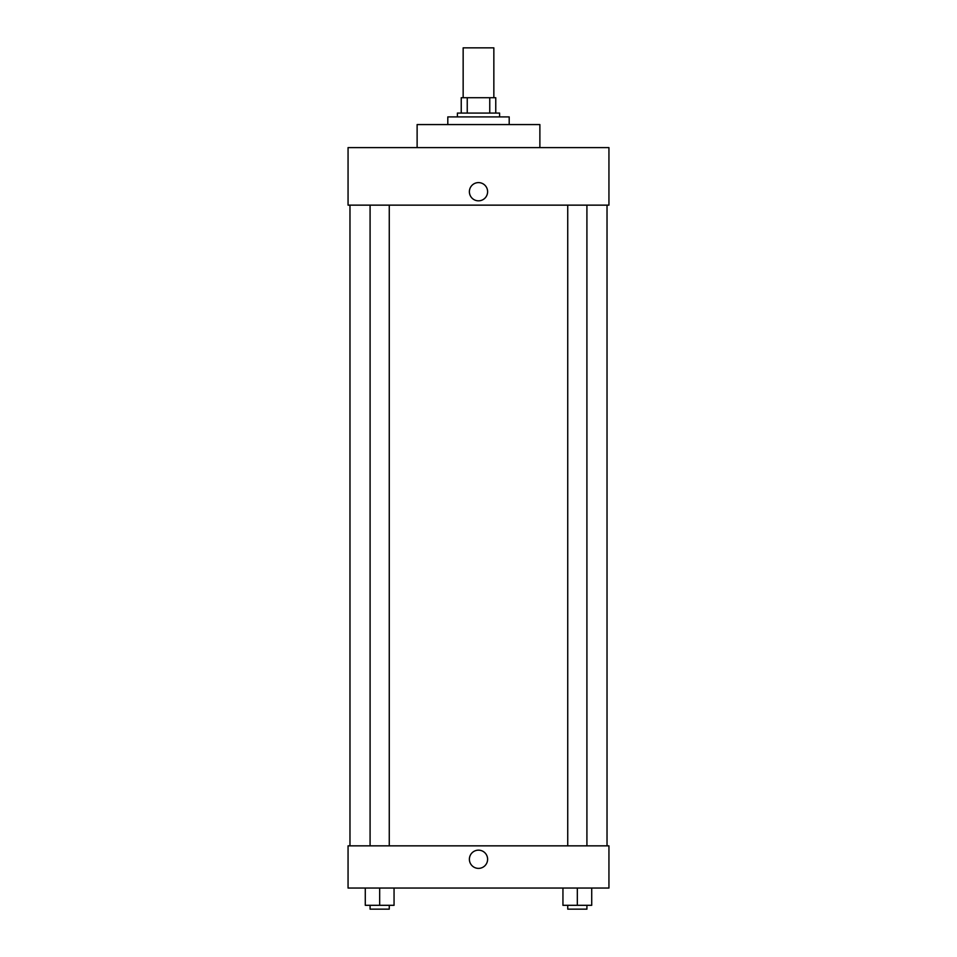 <?xml version="1.0" encoding="UTF-8"?>
<svg xmlns="http://www.w3.org/2000/svg" width="957" height="957" viewBox="0 0 957 957"><rect width="100%" height="100%" fill="white"/><g stroke="black" fill="none" stroke-linecap="round" stroke-linejoin="round"><path stroke-width="1.44" d="M493.848 97.722L493.848 47.85L463.152 47.85L463.152 97.722M467.243 113.07L467.243 97.722L461.238 97.722L461.238 113.07L461.238 97.722M467.243 97.722L495.762 97.722L495.762 113.07M489.757 113.07L489.757 97.722M457.398 116.91L457.398 113.07L499.602 113.07L499.602 116.91M509.196 124.577L509.196 116.91L447.804 116.91L447.804 124.577M539.88 147.605L539.88 124.577L417.12 124.577L417.12 147.605M608.939 147.605L348.061 147.605L608.939 147.605L608.939 205.145L348.061 205.145L348.061 147.605M469.385 191.723A9.115 9.115 0 0 1 483.058 183.828A9.115 9.115 0 0 1 483.058 199.606A9.115 9.115 0 0 1 469.385 191.723M567.74 205.145L567.74 845.844M370.084 845.844L370.084 205.145M348.061 845.844L608.939 845.844L608.939 888.048L348.061 888.048L348.061 845.844M478.5 868.382A9.115 9.115 0 0 1 470.605 854.721A9.115 9.115 0 0 1 486.395 854.721A9.115 9.115 0 0 1 478.5 868.382M562.943 888.048L562.943 905.31L591.713 905.31L591.713 888.048L591.713 905.31M577.334 905.31L577.334 888.048M586.916 905.31L586.916 909.15L567.74 909.15L567.74 905.31M365.287 888.048L365.287 905.31L394.057 905.31L394.057 888.048L394.057 905.31M379.666 905.31L379.666 888.048M389.26 905.31L389.26 909.15L370.084 909.15L370.084 905.31M607.025 845.844L607.025 205.145M349.975 845.844L349.975 205.145M586.916 205.145L586.916 845.844M389.26 845.844L389.26 205.145"/></g></svg>
